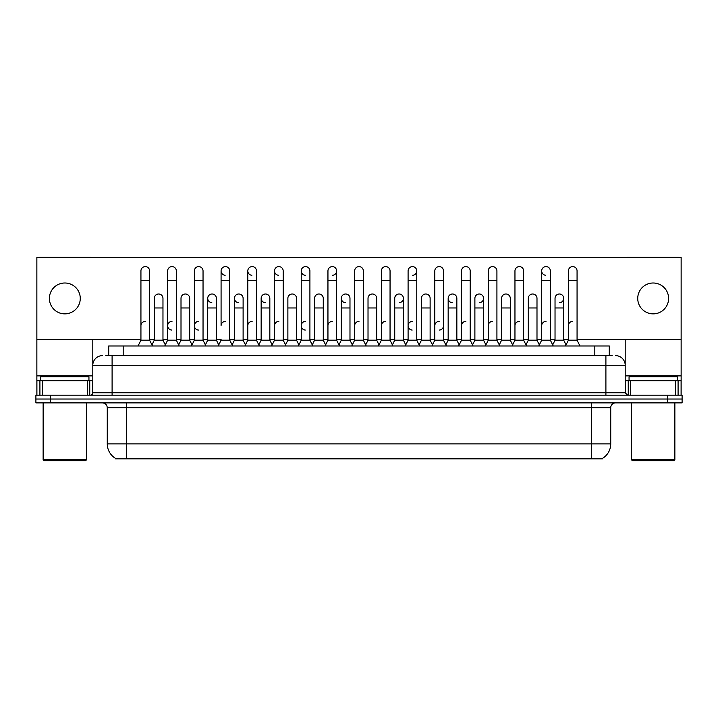 <?xml version="1.0" encoding="UTF-8"?>
<svg xmlns="http://www.w3.org/2000/svg" width="718" height="718" viewBox="0 0 718 718"><rect width="100%" height="100%" fill="white"/><g stroke="black" fill="none" stroke-linecap="round" stroke-linejoin="round"><path stroke-width="1.08" d="M108.723 355.625L108.723 345.977L609.277 345.977L609.277 355.625M602.528 458.353L602.528 458.82L115.472 458.82L115.472 458.353M115.616 458.434A16.882 16.882 0 0 1 107.269 443.877L126.556 443.877L126.556 458.434L591.444 458.434L591.444 443.877L610.731 443.877L610.731 407.707A4.82 4.82 0 0 1 615.55 402.888M107.269 443.877L107.269 407.707C106.982 404.781 105.375 403.166 102.45 402.888M602.384 458.434A16.882 16.882 0 0 0 610.731 443.877M682.1 402.888L682.1 399.029L35.9 399.029L35.9 402.888L50.368 402.888L50.368 399.029L35.9 399.029L35.9 395.169L50.368 395.169L50.368 399.029L682.1 399.029L682.1 402.888L50.368 402.888M106.049 355.625L612.176 355.625M105.824 355.625L112.098 355.625L112.098 365.274L92.802 365.274L92.802 392.755A2.414 2.414 0 0 1 90.396 395.169M102.45 355.625A9.648 9.648 0 0 0 92.802 365.274L92.802 339.426M615.55 355.625A9.648 9.648 0 0 1 625.198 365.274L625.198 392.755L627.604 395.169M682.1 395.169L682.1 399.029L682.1 395.169L50.368 395.169M138.036 345.977L140.934 340.188L149.613 340.188L152.503 345.977M149.613 340.188L149.613 270.946A4.344 4.344 0 0 0 145.269 266.602A4.344 4.344 0 0 1 145.548 266.611M140.934 340.188L140.934 280.585L149.613 280.585M140.934 280.585L140.934 270.946A4.344 4.344 0 0 1 145.269 266.602M151.947 344.873L154.289 340.188L162.968 340.188L165.311 344.873L167.644 340.188L176.332 340.188L179.222 345.977M162.968 340.188L162.968 298.338A4.344 4.344 0 0 0 158.902 294.003A4.344 4.344 0 0 1 162.968 298.338M154.289 340.188L154.289 307.977L162.968 307.977M154.289 307.977L154.289 298.338A4.344 4.344 0 0 1 158.902 294.003M140.934 325.73A4.344 4.344 0 0 1 145.269 321.386M205.94 345.977L203.041 340.188L194.363 340.188L192.029 344.873L189.687 340.188L181.008 340.188L178.665 344.873L176.332 340.188L176.332 280.585L167.644 280.585L167.644 340.188L164.754 345.977M167.644 280.585L167.644 270.946A4.344 4.344 0 0 1 172.257 266.611A4.344 4.344 0 0 1 176.332 270.946L176.332 280.585M218.739 344.873L216.405 340.188L207.717 340.188L205.384 344.873L203.041 340.188L203.041 280.585L194.363 280.585L194.363 340.188L191.473 345.977M194.363 280.585L194.363 270.946A4.344 4.344 0 0 1 198.976 266.611A4.344 4.344 0 0 1 203.041 270.946L203.041 280.585M218.182 345.977L221.081 340.188L229.76 340.188L232.65 345.977M229.76 340.188L229.76 270.946A4.344 4.344 0 0 0 225.416 266.602A4.344 4.344 0 0 0 221.081 270.803A4.344 4.344 0 0 0 225.147 275.272M225.416 321.386A4.344 4.344 0 0 0 221.081 325.73L221.081 280.585L229.76 280.585M221.081 280.585L221.081 270.946A4.344 4.344 0 0 1 225.694 266.611M244.901 345.977L247.8 340.188L256.479 340.188L259.369 345.977M256.479 340.188L256.479 270.946A4.344 4.344 0 0 0 252.135 266.602A4.344 4.344 0 0 0 247.8 270.803A4.344 4.344 0 0 0 251.865 275.272M232.102 344.873L234.436 340.188L243.115 340.188L245.457 344.873L247.8 340.188L247.8 280.585L256.479 280.585M247.8 280.585L247.8 270.946A4.344 4.344 0 0 1 252.404 266.611M189.687 340.188L189.687 298.338A4.344 4.344 0 0 0 185.621 294.003A4.344 4.344 0 0 1 189.687 298.338M181.008 340.188L181.008 307.977L189.687 307.977M181.008 307.977L181.008 298.338A4.344 4.344 0 0 1 185.621 294.003M216.405 340.188L216.405 298.338A4.344 4.344 0 0 0 212.331 294.003A4.344 4.344 0 0 1 216.405 298.338M207.717 340.188L207.717 307.977L216.405 307.977M207.717 307.977L207.717 298.338A4.344 4.344 0 0 1 212.331 294.003M243.115 340.188L243.115 298.338A4.344 4.344 0 0 0 239.049 294.003A4.344 4.344 0 0 1 243.115 298.338M234.436 340.188L234.436 307.977L243.115 307.977M234.436 307.977L234.436 298.338A4.344 4.344 0 0 1 239.049 294.003M167.644 325.73A4.344 4.344 0 0 1 171.988 321.386A4.344 4.344 0 0 0 167.653 325.586A4.344 4.344 0 0 0 171.719 330.056M203.041 340.188L203.041 325.73M194.363 340.188L194.363 325.73A4.344 4.344 0 0 1 198.707 321.386A4.344 4.344 0 0 0 194.363 325.586A4.344 4.344 0 0 0 198.428 330.056M247.8 340.188L247.8 325.73A4.344 4.344 0 0 1 252.135 321.386M274.509 325.73A4.344 4.344 0 0 1 278.853 321.386M298.338 345.977L301.228 340.188L309.907 340.188L309.907 325.73M301.228 325.73A4.344 4.344 0 0 1 305.572 321.386A4.344 4.344 0 0 0 301.228 325.586A4.344 4.344 0 0 0 305.294 330.056M327.946 325.73A4.344 4.344 0 0 1 332.281 321.386M366.234 345.977L363.344 340.188L354.656 340.188L354.656 325.73A4.344 4.344 0 0 1 359 321.386M405.751 344.873L403.417 340.188L394.729 340.188L392.396 344.873L390.053 340.188L381.375 340.188L379.041 344.873L376.699 340.188L376.699 298.338A4.344 4.344 0 0 0 372.633 294.003A4.344 4.344 0 0 1 376.699 298.338M381.375 325.73A4.344 4.344 0 0 1 385.719 321.386M408.093 325.73A4.344 4.344 0 0 1 412.428 321.386A4.344 4.344 0 0 0 408.093 325.586A4.344 4.344 0 0 0 412.159 330.056M431.913 345.977L434.812 340.188L443.491 340.188L443.491 325.73A4.344 4.344 0 0 1 439.425 330.056M434.812 325.73A4.344 4.344 0 0 1 439.147 321.386M465.865 321.386A4.344 4.344 0 0 0 461.521 325.73L461.521 340.188L470.2 340.188L472.543 344.873L474.885 340.188L483.564 340.188L485.898 344.873L488.24 340.188L496.919 340.188L499.261 344.873L501.595 340.188L510.283 340.188L512.616 344.873L514.959 340.188L523.637 340.188L525.971 344.873L528.313 340.188L536.992 340.188L539.335 344.873L541.668 340.188L550.356 340.188L552.689 344.873L555.032 340.188L563.711 340.188L566.053 344.873L568.387 340.188L577.066 340.188L579.965 345.977L577.066 340.188L577.066 270.946A4.344 4.344 0 0 0 572.731 266.602A4.344 4.344 0 0 1 573 266.611M488.24 325.73A4.344 4.344 0 0 1 492.584 321.386M514.959 325.73A4.344 4.344 0 0 1 519.293 321.386M541.668 325.73A4.344 4.344 0 0 1 546.012 321.386M568.387 325.73A4.344 4.344 0 0 1 572.731 321.386M87.381 395.169L87.381 380.702L42.29 380.702L42.29 395.169M91.339 257.439A2.414 2.414 0 0 0 90.396 257.25L39.275 257.25A2.414 2.414 0 0 0 38.332 257.439M577.066 339.426L681.14 339.426L681.14 257.439L36.86 257.439L36.86 380.702L42.29 380.702M87.381 380.702L92.802 380.702M36.86 395.169L36.86 380.702M675.71 395.169L675.71 380.702L630.619 380.702L630.619 395.169M681.14 395.169L681.14 380.702L681.14 395.169M679.668 257.439A2.414 2.414 0 0 0 678.725 257.25L627.604 257.25A2.414 2.414 0 0 0 626.661 257.439M625.198 339.426L625.198 365.274L605.902 365.274L605.902 392.755L625.198 392.755M681.14 339.426L681.14 380.702L678.088 380.702L678.088 395.169M625.198 380.702L630.619 380.702M675.71 380.702L678.088 380.702M88.942 380.702L88.942 376.842L40.72 376.842L40.72 380.702M43.134 402.888L43.134 459.789L86.537 459.789L86.537 402.888M86.537 459.789L85.568 460.75L44.094 460.75L43.134 459.789M677.28 380.702L677.28 376.842L629.058 376.842L629.058 380.702M631.463 402.888L631.463 459.789L674.866 459.789L674.866 402.888M674.866 459.789L673.906 460.75L632.432 460.75L631.463 459.789M538.778 345.977L541.668 340.188L541.668 270.946A4.344 4.344 0 0 1 546.012 266.602A4.344 4.344 0 0 0 541.677 270.803A4.344 4.344 0 0 0 545.743 275.272M459.188 344.873L456.845 340.188L448.167 340.188L448.167 298.338A4.344 4.344 0 0 1 452.511 293.994A4.344 4.344 0 0 0 448.167 298.194A4.344 4.344 0 0 0 452.232 302.664M352.323 344.873L349.98 340.188L341.301 340.188L341.301 298.338A4.344 4.344 0 0 1 345.645 293.994A4.344 4.344 0 0 0 341.301 298.194A4.344 4.344 0 0 0 345.367 302.664M272.176 344.873L269.833 340.188L261.155 340.188L261.155 298.338A4.344 4.344 0 0 1 265.489 293.994A4.344 4.344 0 0 0 261.155 298.194A4.344 4.344 0 0 0 265.22 302.664M301.228 340.188L301.228 270.946A4.344 4.344 0 0 1 305.572 266.602A4.344 4.344 0 0 0 301.228 270.803A4.344 4.344 0 0 0 305.294 275.272M238.78 293.994A4.344 4.344 0 0 0 234.436 298.194A4.344 4.344 0 0 0 238.502 302.664M212.061 293.994A4.344 4.344 0 0 0 207.726 298.194A4.344 4.344 0 0 0 211.792 302.664M286.087 345.977L283.188 340.188L274.509 340.188L274.509 270.946A4.344 4.344 0 0 1 278.853 266.602A4.344 4.344 0 0 0 274.518 270.803A4.344 4.344 0 0 0 278.575 275.272M653.165 283A15.428 15.428 0 0 0 637.737 298.428A15.428 15.428 0 0 0 653.165 313.865A15.428 15.428 0 0 0 668.602 298.428A15.428 15.428 0 0 0 653.165 283M64.835 283A15.428 15.428 0 0 0 49.398 298.428A15.428 15.428 0 0 0 64.835 313.865A15.428 15.428 0 0 0 80.263 298.428A15.428 15.428 0 0 0 64.835 283M479.498 302.664A4.344 4.344 0 0 0 483.564 298.338A4.344 4.344 0 0 0 479.498 294.003A4.344 4.344 0 0 1 483.564 298.338L483.564 340.188M412.706 275.272A4.344 4.344 0 0 0 416.772 270.946A4.344 4.344 0 0 0 412.428 266.602A4.344 4.344 0 0 1 412.706 266.611M332.56 275.272A4.344 4.344 0 0 0 336.625 270.946A4.344 4.344 0 0 0 332.281 266.602A4.344 4.344 0 0 1 332.56 266.611M36.86 339.426L140.934 339.426M149.613 339.426L154.289 339.426M162.968 339.426L167.644 339.426M176.332 339.426L181.008 339.426M189.687 339.426L194.363 339.426M203.041 339.426L207.717 339.426M216.405 339.426L221.081 339.426M229.76 339.426L234.436 339.426M243.115 339.426L247.8 339.426M256.479 339.426L261.155 339.426M269.833 339.426L274.509 339.426M283.188 339.426L287.873 339.426M296.552 339.426L301.228 339.426M309.907 339.426L314.583 339.426M323.271 339.426L327.946 339.426M336.625 339.426L341.301 339.426M349.98 339.426L354.656 339.426M363.344 339.426L368.02 339.426M376.699 339.426L381.375 339.426M390.053 339.426L394.729 339.426M403.417 339.426L408.093 339.426M416.772 339.426L421.448 339.426M430.127 339.426L434.812 339.426M443.491 339.426L448.167 339.426M456.845 339.426L461.521 339.426M470.2 339.426L474.885 339.426M483.564 339.426L488.24 339.426M496.919 339.426L501.595 339.426M510.283 339.426L514.959 339.426M523.637 339.426L528.313 339.426M536.992 339.426L541.668 339.426M550.356 339.426L555.032 339.426M563.711 339.426L568.387 339.426M399.343 302.664A4.344 4.344 0 0 0 403.417 298.338A4.344 4.344 0 0 0 399.343 294.003A4.344 4.344 0 0 1 403.417 298.338L403.417 340.188M559.645 302.664A4.344 4.344 0 0 0 563.711 298.338A4.344 4.344 0 0 0 559.645 294.003A4.344 4.344 0 0 1 563.711 298.338L563.711 340.188M274.509 340.188L271.619 345.977M283.188 340.188L283.188 270.946A4.344 4.344 0 0 0 278.853 266.602A4.344 4.344 0 0 1 279.123 266.611M301.228 280.585L309.907 280.585L309.907 340.188L312.806 345.977M305.841 266.611A4.344 4.344 0 0 0 305.572 266.602A4.344 4.344 0 0 1 309.907 270.946L309.907 280.585M325.048 345.977L327.946 340.188L336.625 340.188L339.515 345.977M336.625 340.188L336.625 270.946M327.946 340.188L327.946 280.585L336.625 280.585M327.946 280.585L327.946 270.946A4.344 4.344 0 0 1 332.281 266.602M261.155 340.188L258.812 344.873M269.833 340.188L269.833 298.338A4.344 4.344 0 0 0 265.768 294.003A4.344 4.344 0 0 1 269.833 298.338M285.531 344.873L287.873 340.188L296.552 340.188L298.885 344.873M296.552 340.188L296.552 298.338A4.344 4.344 0 0 0 292.486 294.003A4.344 4.344 0 0 1 296.552 298.338M287.873 340.188L287.873 307.977L296.552 307.977M287.873 307.977L287.873 298.338A4.344 4.344 0 0 1 292.486 294.003M312.249 344.873L314.583 340.188L323.271 340.188L325.604 344.873M323.271 340.188L323.271 298.338A4.344 4.344 0 0 0 319.196 294.003A4.344 4.344 0 0 1 323.271 298.338M314.583 340.188L314.583 307.977L323.271 307.977M314.583 307.977L314.583 298.338A4.344 4.344 0 0 1 319.196 294.003M363.344 340.188L363.344 280.585L354.656 280.585L354.656 340.188L351.766 345.977M354.656 280.585L354.656 270.946A4.344 4.344 0 0 1 359.269 266.611A4.344 4.344 0 0 1 363.344 270.946L363.344 280.585M392.952 345.977L390.053 340.188L390.053 280.585L381.375 280.585L381.375 340.188L378.485 345.977M381.375 280.585L381.375 270.946A4.344 4.344 0 0 1 385.988 266.611A4.344 4.344 0 0 1 390.053 270.946L390.053 280.585M405.194 345.977L408.093 340.188L416.772 340.188L419.662 345.977M416.772 340.188L416.772 270.946M408.093 340.188L408.093 280.585L416.772 280.585M408.093 280.585L408.093 270.946A4.344 4.344 0 0 1 412.428 266.602M434.812 340.188L434.812 280.585L443.491 280.585L443.491 340.188L446.381 345.977M434.812 280.585L434.812 270.946A4.344 4.344 0 0 1 439.425 266.611A4.344 4.344 0 0 1 443.491 270.946L443.491 280.585M473.099 345.977L470.2 340.188L470.2 280.585L461.521 280.585L461.521 340.188L458.631 345.977M461.521 280.585L461.521 270.946A4.344 4.344 0 0 1 466.135 266.611A4.344 4.344 0 0 1 470.2 270.946L470.2 280.585M341.301 340.188L338.959 344.873M349.98 340.188L349.98 298.338A4.344 4.344 0 0 0 345.914 294.003A4.344 4.344 0 0 1 349.98 298.338M365.677 344.873L368.02 340.188L376.699 340.188M368.02 340.188L368.02 307.977L376.699 307.977M368.02 307.977L368.02 298.338A4.344 4.344 0 0 1 372.633 294.003M394.729 340.188L394.729 307.977L403.417 307.977M394.729 307.977L394.729 298.338A4.344 4.344 0 0 1 399.343 294.003M419.115 344.873L421.448 340.188L430.127 340.188L432.469 344.873M430.127 340.188L430.127 298.338A4.344 4.344 0 0 0 426.061 294.003A4.344 4.344 0 0 1 430.127 298.338M421.448 340.188L421.448 307.977L430.127 307.977M421.448 307.977L421.448 298.338A4.344 4.344 0 0 1 426.061 294.003M448.167 340.188L445.824 344.873M456.845 340.188L456.845 298.338A4.344 4.344 0 0 0 452.78 294.003A4.344 4.344 0 0 1 456.845 298.338M499.818 345.977L496.919 340.188L496.919 280.585L488.24 280.585L488.24 340.188L485.35 345.977M488.24 280.585L488.24 270.946A4.344 4.344 0 0 1 492.853 266.611A4.344 4.344 0 0 1 496.919 270.946L496.919 280.585M526.527 345.977L523.637 340.188L523.637 280.585L514.959 280.585L514.959 340.188L512.06 345.977M514.959 280.585L514.959 270.946A4.344 4.344 0 0 1 519.572 266.611A4.344 4.344 0 0 1 523.637 270.946L523.637 280.585M541.668 280.585L550.356 280.585L550.356 340.188L553.246 345.977M546.281 266.611A4.344 4.344 0 0 0 546.012 266.602A4.344 4.344 0 0 1 550.356 270.946L550.356 280.585M577.066 280.585L568.387 280.585L568.387 340.188L565.497 345.977M568.387 280.585L568.387 270.946A4.344 4.344 0 0 1 572.731 266.602M474.885 340.188L474.885 307.977L483.564 307.977M474.885 307.977L474.885 298.338A4.344 4.344 0 0 1 479.498 294.003M510.283 340.188L510.283 298.338A4.344 4.344 0 0 0 506.208 294.003A4.344 4.344 0 0 1 510.283 298.338M501.595 340.188L501.595 307.977L510.283 307.977M501.595 307.977L501.595 298.338A4.344 4.344 0 0 1 506.208 294.003M536.992 340.188L536.992 298.338A4.344 4.344 0 0 0 532.927 294.003A4.344 4.344 0 0 1 536.992 298.338M528.313 340.188L528.313 307.977L536.992 307.977M528.313 307.977L528.313 298.338A4.344 4.344 0 0 1 532.927 294.003M555.032 340.188L555.032 307.977L563.711 307.977M555.032 307.977L555.032 298.338A4.344 4.344 0 0 1 559.645 294.003M589.514 458.82L589.514 458.353M128.486 458.82L128.486 458.353M123.191 355.625L123.191 345.977M594.809 355.625L594.809 345.977M591.444 402.888L591.444 407.707L107.269 407.707M610.731 407.707L591.444 407.707L591.444 443.877L126.556 443.877L126.556 402.888M667.632 402.888L667.632 395.169M112.098 395.169L112.098 392.755L605.902 392.755L605.902 395.169M92.802 392.755L112.098 392.755L112.098 365.274L605.902 365.274L605.902 355.625M92.802 375.882L36.86 375.882M92.766 393.177L92.766 380.702M89.75 380.702L89.75 395.169M36.905 380.702L36.905 395.169M39.912 395.169L39.912 380.702M681.14 375.882L625.198 375.882M681.095 395.169L681.095 380.702M625.234 380.702L625.234 393.177M628.25 395.169L628.25 380.702M274.509 280.585L283.188 280.585M261.155 307.977L269.833 307.977M341.301 307.977L349.98 307.977M448.167 307.977L456.845 307.977"/></g></svg>
